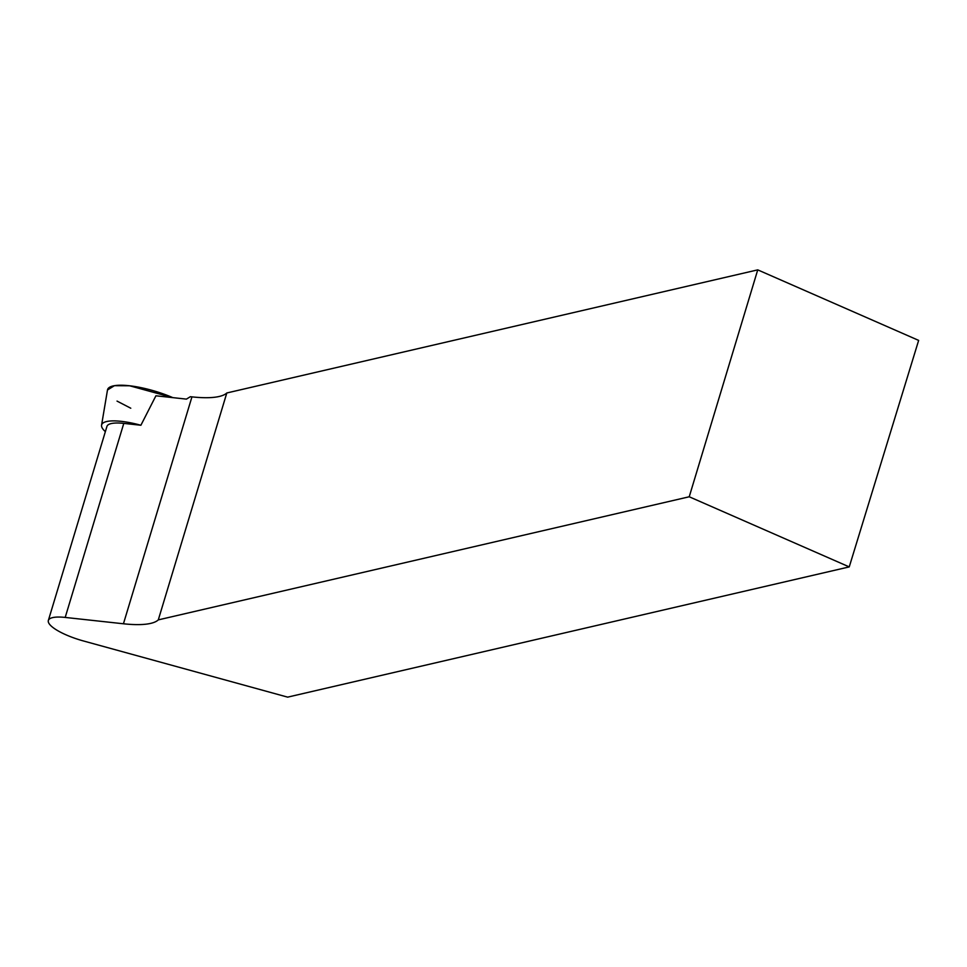 <?xml version="1.0" encoding="UTF-8"?>
<svg xmlns="http://www.w3.org/2000/svg" width="967" height="967" viewBox="0 0 967 967"><rect width="100%" height="100%" fill="white"/><g stroke="black" fill="none" stroke-linecap="round" stroke-linejoin="round"><path stroke-width="1.45" d="M105.355 431.633A41.774 10.988 16.8 0 1 103.058 429.239A41.774 10.988 16.8 0 1 101.571 425.178A41.774 10.988 16.8 0 1 140.892 425.25L123.788 423.389L65.2 617.429A36.25 9.537 -163.2 0 0 48.35 620.463A36.25 9.537 -163.2 0 0 83.573 641L287.634 697.134L849.244 566.904L918.65 340.396L757.741 269.866L226.81 392.977A78.678 20.682 -163.2 0 1 191.95 396.869L123.438 623.775L65.2 617.429M172.839 397.642A46.283 12.172 -163.2 0 0 107.482 389.991L114.408 385.688L129.651 385.785L172.839 397.642M48.35 620.463L106.938 426.411A36.25 9.537 16.8 0 1 123.788 423.389M140.892 425.25L155.917 395.793L186.426 399.117L190.354 396.7L191.95 396.869M123.438 623.775A78.678 20.682 16.8 0 0 158.298 619.883L689.229 496.772L849.244 566.904M689.229 496.772L757.741 269.866M158.298 619.883L226.81 392.977M117.031 401.1L130.775 408.219M101.571 425.178L107.482 389.991"/></g></svg>
